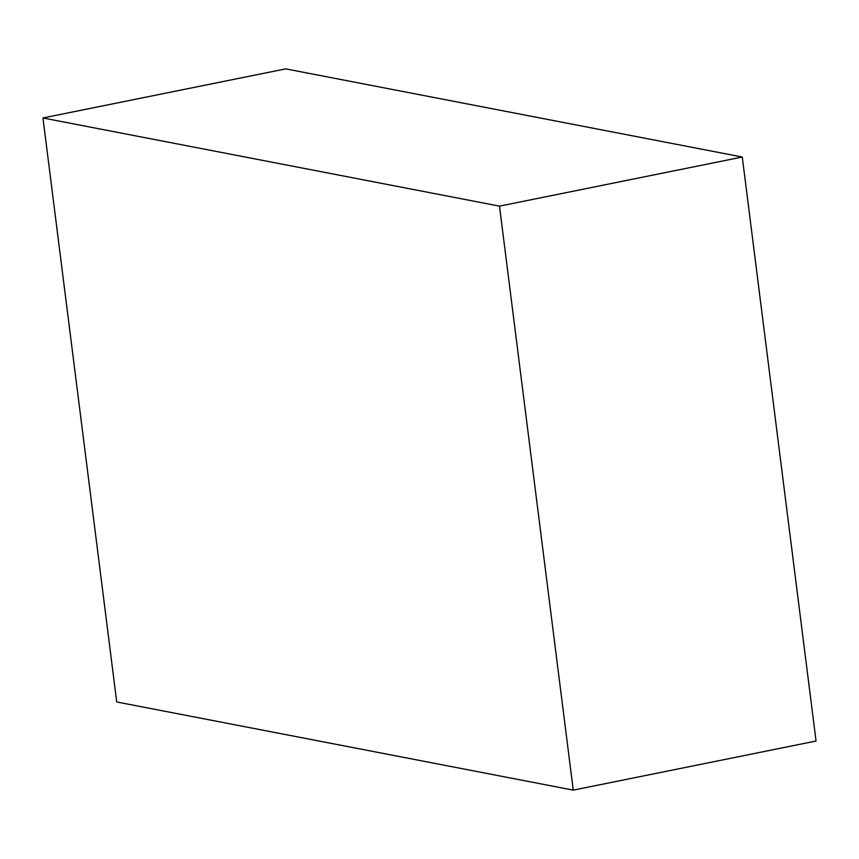 <?xml version="1.0" encoding="UTF-8"?>
<svg xmlns="http://www.w3.org/2000/svg" width="859" height="859" viewBox="0 0 859 859"><rect width="100%" height="100%" fill="white"/><g stroke="black" fill="none" stroke-linecap="round" stroke-linejoin="round"><path stroke-width="1.29" d="M285.736 68.87L742.273 157.025L816.05 741.027L573.264 790.13L116.727 701.975L42.95 117.973L285.736 68.87M42.95 117.973L499.487 206.128L742.273 157.025M499.487 206.128L573.264 790.13"/></g></svg>
